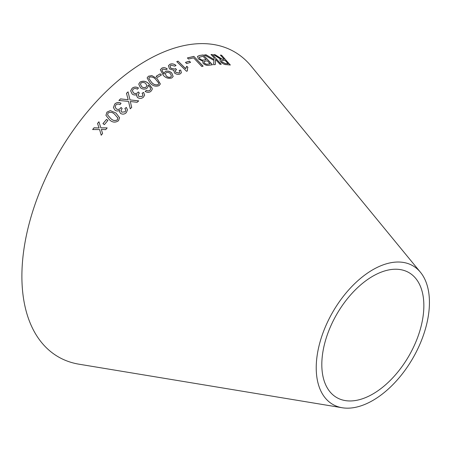 <?xml version="1.0" encoding="UTF-8"?>
<svg xmlns="http://www.w3.org/2000/svg" width="452" height="452" viewBox="0 0 452 452"><rect width="100%" height="100%" fill="white"/><g stroke="black" fill="none" stroke-linecap="round" stroke-linejoin="round"><path stroke-width="0.68" d="M342.209 407.749L79.049 364.205A176.11 101.677 -60 0 1 58.364 153.539A176.11 101.677 -60 0 1 251.148 66.116L420.439 272.251A80.049 46.217 -60 0 1 422.518 337.723A80.049 46.217 -60 0 1 372.832 400.455A80.049 46.217 -60 0 1 342.209 407.749A80.049 46.217 -60 0 1 332.808 311.987A80.049 46.217 -60 0 1 420.439 272.251M92.637 129.538L99.581 129.549L101.237 135.204L102.587 133.515L101.31 129.436L105.734 129.634L107.164 127.893L100.836 127.848L98.926 121.78L97.536 123.464L99.09 127.961L94.027 127.797L92.637 129.538M126.328 112.621L127.504 109.887L126.351 107.435L124.899 108.469L125.825 110.231L125.164 111.802L121.791 112.147L120.966 110.819L122.113 108.486L121.029 107.44L120.334 108.429C119.017 109.576 117.644 109.695 116.22 108.779L115.107 106.881L115.881 104.932C117.175 103.898 118.554 103.79 120.023 104.615L121.04 103.259C118.723 102.045 116.622 102.316 114.735 104.067L113.412 107.553L114.972 110.147C116.469 111.203 118.012 111.254 119.588 110.299L119.435 111.61L120.526 113.418C122.633 114.582 124.566 114.316 126.328 112.621M120.531 98.881L118.899 100.457L128.543 101.384L130.255 108.785L131.696 107.401L130.295 101.491L137.12 102.31L138.696 100.869L129.973 99.898L128.069 91.852L126.475 93.304L128.182 99.722L120.531 98.881L118.899 100.502M115.915 112.994L110.35 110.604L106.966 112.113L105.926 115.345L109.559 119.876C112.424 122.537 115.407 122.814 118.503 120.707L119.588 117.718L115.915 112.994L110.35 110.604M102.949 123.633L104.384 124.639L107.915 120.43L106.486 119.424L102.949 123.633M143.357 97.259L144.64 95.146L143.617 92.389L142.114 93.236L142.956 95.169L142.227 96.389L138.837 96.429L138.08 94.875L139.323 93.01L138.289 91.937L137.549 92.807C136.171 93.773 134.792 93.767 133.402 92.79L132.385 90.649L133.244 89.14C134.589 88.276 135.973 88.298 137.402 89.202L138.487 88.016C136.221 86.677 134.108 86.75 132.137 88.236L130.656 90.869L132.091 93.971C133.543 95.09 135.08 95.27 136.707 94.502L136.504 95.44L137.504 97.513C139.561 98.779 141.516 98.694 143.357 97.259M140.419 87.694C142.572 89.366 144.753 89.552 146.968 88.253L148.087 86.614L148.075 85.151C149.708 86.343 150.539 87.739 150.561 89.338L149.838 90.44L147.996 90.942L146.386 90.366L145.211 91.44C147.205 92.654 149.081 92.643 150.838 91.411L152.143 89.547L152.234 88.411L148.832 83.778C146.126 81.1 143.188 80.541 140.03 82.094L138.741 84.078L140.419 87.694M157.16 78.654L151.872 75.597L148.403 76.23L147.126 77.947L150.313 83.27C152.923 86.044 155.85 86.824 159.098 85.614L160.358 83.965L157.16 78.654L151.872 75.597M156.177 76.264L157.443 77.411L161.432 74.998L160.161 73.845L156.177 76.264M165.398 71.506L164.24 72.744L164.138 74.111L161.929 70.111L162.799 69.116L166.144 69.71L167.291 68.97C165.438 67.585 163.618 67.314 161.827 68.145L160.353 69.761L163.308 75.303C165.754 78.01 168.585 78.885 171.805 77.93L173.161 76.518L171.805 73.009C169.811 71.173 167.675 70.67 165.398 71.506L164.229 72.772M173.721 70.738L173.901 70.32L174.461 72.941C176.359 74.399 178.246 74.733 180.122 73.942L181.405 72.749L180.676 70.049L179.184 70.416L179.823 72.297L179.088 72.998L175.822 72.326L175.252 70.727L176.517 69.648L175.591 68.551L174.822 69.105L170.833 68.241L170.054 66.088L170.924 65.224L174.913 66.15L176.026 65.421C173.947 63.851 171.913 63.461 169.924 64.257L168.427 65.709L169.489 68.93L173.901 70.32L173.732 70.71M185.67 68.642L178.06 61.133L176.783 61.636L186.552 71.275L187.377 70.947L187.507 68.195L187.925 67.393L186.772 66.258L185.642 68.704L178.06 61.133M185.501 62.376L186.676 63.574L190.569 62.342L189.394 61.144L185.501 62.376M218.141 56.799L215.095 54.709L213.542 54.664L220.892 59.252L219.853 59.681L220.661 61.794C222.655 63.738 224.548 64.681 226.339 64.63L230.317 65.003L221.582 55.206L220.406 55.082L224.288 59.427L222.198 59.195L215.095 54.709M204.417 54.958L213.954 60.444L213.542 64.692L215.276 64.54L215.559 59.455L219.988 64.291L221.22 64.269L212.282 54.511L211.05 54.539L214.152 57.918L214.039 59.534L206.112 54.811L204.417 54.958M208.779 65.274L212.463 64.743L203.242 54.941L199.501 55.489L197.513 56.404L198.428 58.992L202.558 61.014L203.106 63.348C205.078 65.043 206.971 65.681 208.779 65.274M203.106 66.184L193.891 56.393L187.41 57.907L188.495 59.065L193.62 57.839L201.75 66.478L203.106 66.184M372.832 394.008A72.15 41.657 -60 0 1 345.232 400.579A72.15 41.657 -60 0 1 336.757 314.27A72.15 41.657 -60 0 1 415.744 278.449A72.15 41.657 -60 0 1 417.62 337.463A72.15 41.657 -60 0 1 372.832 394.008M203.072 66.252L193.891 56.393M193.851 56.46L187.377 57.975M212.417 64.811L203.242 54.941M203.202 55.014L199.501 55.489M199.462 55.556L197.496 56.438M204.236 63.02L204.022 61.432L207.298 60.794L210.084 63.755L208.078 64.116C206.909 64.557 205.626 64.19 204.236 63.02L203.988 61.5M204.022 61.432L203.795 61.749M199.778 58.8L199.236 57.218L203.044 56.274L206.208 59.641L203.892 60.048C202.626 60.461 201.253 60.043 199.778 58.8L199.219 57.251M206.208 59.641L203.931 59.98C202.665 60.387 201.293 59.975 199.812 58.732M210.084 63.755L208.118 64.048C206.948 64.489 205.666 64.122 204.276 62.952M214.039 59.534L206.067 54.878L204.372 55.025M215.237 64.613L215.559 59.455M221.169 64.337L212.282 54.511M212.237 54.579L211.005 54.607M224.288 59.427L222.152 59.263L218.09 56.867M215.05 54.777L213.497 54.732M219.83 59.715L220.892 59.252M230.266 65.071L221.582 55.206M221.531 55.28L220.356 55.15M221.881 61.913L221.435 60.551L225.288 60.551L228.175 63.788L225.271 63.613L221.881 61.913L221.412 60.585M228.175 63.788L225.322 63.54L221.932 61.845M190.535 62.41L189.36 61.212L185.473 62.444M187.896 67.461L186.738 66.32L186.049 67.388M178.031 61.195L176.755 61.698M187.337 70.964L187.49 68.224M181.393 72.778L180.676 70.049M180.653 70.111L179.161 70.478M179.811 72.326L179.088 72.998M179.065 73.06L175.822 72.326M175.794 72.388L175.235 70.755M176.495 69.71L175.591 68.551M175.562 68.619L174.822 69.105M174.794 69.167L170.833 68.241M170.811 68.303L170.042 66.116M176.003 65.483C173.918 63.913 171.884 63.529 169.895 64.32L169.924 64.257M169.895 64.32L168.415 65.738M173.15 76.552L171.783 73.071C169.788 71.235 167.652 70.732 165.381 71.569M163.867 73.942L161.918 70.139M167.274 69.032C165.415 67.647 163.596 67.376 161.805 68.207L161.827 68.145M161.805 68.207L160.341 69.789M171.438 76.151L170.613 77.111C169.048 77.637 167.602 77.275 166.274 76.015L165.285 73.665M166.155 72.704C167.652 72.128 169.076 72.439 170.421 73.648L171.444 76.122L170.636 77.049C169.071 77.575 167.624 77.213 166.291 75.953L165.296 73.636L166.155 72.704M161.409 75.06L160.144 73.908L156.16 76.32M160.347 83.999L157.143 78.71M151.855 75.653L148.403 76.23M148.392 76.286L147.115 77.976M151.629 82.405L148.793 78.264L149.459 77.156C151.923 76.637 154.053 77.422 155.844 79.518L158.714 83.066L158.697 83.857L158.03 84.727C155.567 85.287 153.431 84.513 151.629 82.405L148.787 78.292M158.708 83.801L158.047 84.671C155.578 85.23 153.443 84.456 151.646 82.349M152.138 89.575L152.222 88.468L148.821 83.835C146.115 81.157 143.177 80.597 140.018 82.151L138.736 84.1M148.081 86.637L148.075 85.151M149.838 90.44L150.561 89.338M149.827 90.496L147.996 90.942M147.985 90.999L146.386 90.366M146.38 90.417L145.205 91.49M146.877 85.863L146.052 87.134C144.55 88.004 143.075 87.852 141.64 86.665L140.402 84.191M146.064 87.078C144.555 87.954 143.086 87.801 141.645 86.614L140.402 84.168L141.131 82.993C142.736 82.14 144.295 82.332 145.821 83.563L146.883 85.835L146.052 87.134M144.634 95.169L143.617 92.389M143.612 92.445L142.109 93.287M142.951 95.191L142.227 96.389M142.222 96.44L138.837 96.429M138.832 96.479L138.08 94.903M139.318 93.061L138.289 91.937M138.284 91.988L137.549 92.807M137.544 92.858C136.171 93.824 134.786 93.818 133.402 92.841L133.402 92.79M133.402 92.841L132.385 90.677M138.476 88.072C136.216 86.733 134.103 86.801 132.131 88.287L132.137 88.236M132.131 88.287L130.651 90.892M136.498 95.462L136.707 94.502M107.926 120.464L106.491 119.458L102.96 123.673M119.588 117.74L115.915 113.04M110.356 110.644L106.966 112.113M106.971 112.152L105.932 115.367M117.882 117.853L117.373 119.876C115.006 121.063 112.814 120.622 110.796 118.565L107.576 114.921M110.796 118.565L107.576 114.904L108.101 112.96C110.503 111.813 112.689 112.265 114.678 114.311L117.927 118.096M117.876 117.814L117.367 119.836C115 121.023 112.808 120.588 110.785 118.526M128.182 99.722L120.531 98.926M131.696 107.446L130.295 101.491M138.696 100.92L129.973 99.898M129.973 99.948L128.069 91.852M128.063 91.903L126.475 93.355M127.504 109.904L126.351 107.435M126.351 107.48L124.899 108.514M125.831 110.248L125.164 111.802M125.164 111.847L121.791 112.147M121.797 112.186L120.966 110.819M122.119 108.525L121.029 107.44M121.034 107.486L120.334 108.429M120.339 108.469C119.023 109.616 117.65 109.734 116.226 108.825L116.22 108.779M116.226 108.825L115.107 106.898M121.04 103.305C118.723 102.09 116.622 102.361 114.74 104.113L114.735 104.067M114.74 104.113L113.412 107.57M119.435 111.627L119.588 110.299M98.937 121.814L97.553 123.498L99.107 127.989L94.039 127.831L92.649 129.571M101.248 135.238L99.581 129.549M107.175 127.927L100.836 127.848"/></g></svg>
